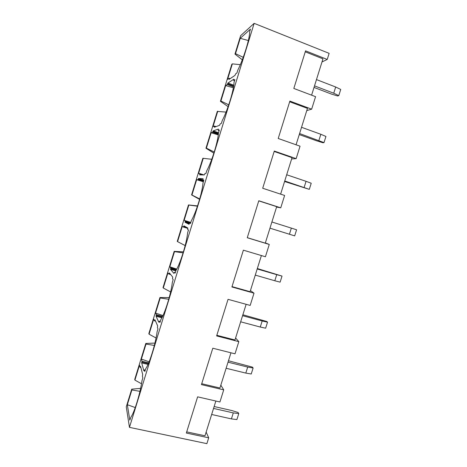 <?xml version="1.0" encoding="UTF-8"?>
<svg xmlns="http://www.w3.org/2000/svg" width="467" height="467" viewBox="0 0 467 467"><rect width="100%" height="100%" fill="white"/><g stroke="black" fill="none" stroke-linecap="round" stroke-linejoin="round"><path stroke-width="0.7" d="M149.125 361.797L141.384 359.094L146.008 344.08L145.803 343.455L154.933 343.07M154.355 345.434L146.008 344.08M141.495 383.769L134.91 380.097L139.528 365.118L140.094 367.325L140.59 366.437L142.698 374.476L142.4 376.233L142.844 377.949L141.991 380.698C140.263 393.202 134.461 412.291 130.9 417.189L129.82 420.148L127.328 404.708L131.875 389.951L131.723 389.157L140.602 388.375M156.048 337.991L149.061 334.179L153.701 319.119L154.437 320.806L154.962 319.813L157.677 325.925L157.402 327.595L157.974 328.902L157.122 331.669C155.622 343.689 149.493 363.53 145.669 368.772L144.823 371.528L144.361 369.864L143.836 370.786L141.682 362.894L141.974 361.236L141.384 359.094M162.983 315.569L155.564 313.065L160.216 297.975L159.959 297.52L169.217 297.584M168.75 299.277L160.216 297.975M170.613 291.933L163.281 288.022L167.945 272.891L168.85 274.041L169.404 272.95L172.732 277.118L172.486 278.688L173.187 279.587L172.329 282.366C171.109 293.504 164.95 313.456 160.817 319.673L159.965 322.446L159.375 321.191L158.815 322.224L156.06 316.258L156.322 314.682L155.564 313.065M176.748 269.068L169.819 266.803L174.495 251.637L174.185 251.351L183.432 251.871M183.128 252.857L174.495 251.637M185.177 245.595L177.577 241.632L182.264 226.419L183.333 227.038L183.928 225.847L187.868 228.048L187.658 229.525L188.487 230.003L187.623 232.799C186.683 243.044 180.49 263.108 176.053 270.311L175.195 273.096L174.419 272.267L173.882 273.393L170.508 269.377L170.747 267.889L169.819 266.803M190.828 222.415L184.15 220.307L188.843 205.06L188.481 204.943L197.564 205.912M197.471 206.192L188.843 205.06M199.718 198.965L191.943 195.002L196.654 179.713L197.938 179.766L198.522 178.493L203.087 178.709L202.906 180.087L203.869 180.145L203.005 182.953C202.351 192.293 196.117 212.479 191.365 220.675L190.501 223.471L189.602 223.074L189.024 224.3L185.031 222.251L185.241 220.85L184.15 220.307M211.779 159.265L202.853 158.295L191.569 194.92L199.602 199.38M214.242 152.044L206.385 148.132L211.125 132.762L212.567 132.266L213.191 130.888L218.393 129.096L218.241 130.381L219.338 130.013L218.468 132.838C218.101 141.262 211.831 161.559 206.764 170.764L205.894 173.578L204.873 173.601L204.248 174.944L199.637 174.88L199.818 173.566L198.551 173.566L203.273 158.237M196.654 179.713L203.373 181.762M177.577 241.632L177.256 241.381L188.481 204.943M163.281 288.022L163.012 287.602L174.185 251.351M149.061 334.179L148.845 333.59L159.959 297.52M134.91 380.097L134.747 379.344L145.803 343.455M226.057 112.092L217.301 111.409L205.959 148.226L213.886 153.17M228.742 104.83L220.903 101.018L225.666 85.572L227.271 84.527L227.943 83.038L233.78 79.221L233.658 80.4L234.895 79.6L234.014 82.443C233.944 89.944 227.639 110.358 222.251 120.579L221.376 123.411L220.226 123.86L219.56 125.314L214.312 127.257L214.464 126.037L213.028 126.58L217.774 111.181M211.125 132.762L218.276 134.87M243.231 57.33L235.496 53.658L240.225 38.317L250.47 29.112L249.652 31.768C249.874 38.335 243.529 58.865 237.82 70.12L236.938 72.963L235.672 73.833L234.971 75.397L229.063 79.384L229.192 78.258L227.581 79.361L232.35 63.874L231.825 64.277L220.418 101.286L228.112 106.645M240.324 64.668L232.35 63.874M233.372 87.755L225.666 85.572M248.345 40.53L240.225 38.317M242.303 59.794L234.959 54.102L240.622 35.714L254.153 23.35L329.136 53.355L327.227 59.443L321.997 61.953M276.569 207.074L280.749 207.827L284.619 195.457L262.693 188.248L274.298 151.051L296.154 158.634L300.053 146.194L278.215 138.483L289.884 101.082L311.652 109.173L315.569 96.669L293.825 88.45L305.558 50.839L327.227 59.443M254.153 23.35L129.458 427.358L206.875 443.65L208.702 437.812L186.339 433.049L197.629 396.845L219.934 401.97L223.722 389.863L201.446 384.615L212.8 348.219L235.012 353.823L238.824 341.651L216.63 335.925L228.048 299.329L250.178 305.418L254.007 293.183L231.901 286.966L243.383 250.172L265.419 256.757L269.272 244.451L265.355 242.898M254.007 293.183L250.435 290.573M238.824 341.651L235.59 337.997M223.722 389.863L220.827 385.17M208.702 437.812L206.134 432.098M306.772 110.586L311.652 109.173M291.63 158.955L296.154 158.634M280.749 207.827L258.8 200.746L247.259 237.744L269.272 244.451M139.948 391.346L131.875 389.951M135.267 407.563L127.328 404.708M129.458 427.358L126.271 406.85L131.723 389.157M235.496 53.658L234.959 54.102M220.903 101.018L220.418 101.286M206.385 148.132L205.959 148.226M191.943 195.002L191.569 194.92M311.6 95.169L322.966 58.848L305.249 51.819M186.701 431.882L204.984 435.787L215.859 401.036M296.066 144.788L307.461 108.385L289.668 101.777M333.736 93.219L335.685 87.002L340.729 89.436L338.785 95.618L333.736 93.219L314.513 85.864M314.022 87.422L331.301 94.019L337.635 95.98L338.785 95.618M335.685 87.002L316.474 79.588M238.777 413.599L236.903 419.564L231.41 418.905L233.296 412.904L238.777 413.599L238.1 412.507L231.889 410.557L214.143 406.523M231.41 418.905L211.65 414.486M233.296 412.904L213.542 408.432M318.891 140.468L320.835 134.28L325.943 136.457L324.005 142.61L299.586 133.544M299.259 134.584L316.608 140.795L322.925 142.756L324.005 142.61M320.835 134.28L301.542 127.298M280.62 194.144L292.038 157.659L274.17 151.46M201.726 383.716L219.934 388.013L230.955 352.801M216.828 335.294L234.971 339.982L246.138 304.309M232.011 286.61L250.084 291.694L261.397 255.554M247.282 237.662L265.279 243.149L276.697 206.665L258.759 200.874M304.122 187.471L306.054 181.319L311.226 183.245L309.3 189.363L284.742 180.98M284.578 181.5L309.3 189.363M306.054 181.319L286.685 174.769M289.429 234.236L291.35 228.112L296.586 229.787L294.671 235.876L269.967 228.165M269.967 228.176L294.671 235.876M291.35 228.112L271.905 221.988M282.027 276.09L280.118 282.15L274.812 280.76L276.727 274.666L282.027 276.09L257.335 268.537M274.812 280.76L255.274 275.11M276.727 274.666L257.2 268.963M267.538 322.16L265.641 328.19L260.271 327.04L262.174 320.981L267.538 322.16L266.727 321.483L242.863 314.764M260.271 327.04L240.657 321.81M262.174 320.981L242.571 315.692M253.12 367.996L251.234 373.991L245.8 373.092L247.697 367.062L253.12 367.996L252.378 367.109L228.462 360.763M245.8 373.092L226.116 368.265M247.697 367.062L228.019 362.182M229.233 78.275L230.19 78.631M233.523 86.856L227.254 84.545M233.658 80.4L234.545 80.727M229.116 78.853L229.595 79.028M229.659 78.987L229.139 78.789M233.663 85.998L227.604 83.762M227.587 83.821L233.652 86.062M227.943 83.038L233.774 85.192M214.493 126.049L216.081 126.604M218.34 134.298L212.538 132.289M218.241 130.381L219.128 130.69M215.246 126.913L214.4 126.615M214.376 126.68L215.147 126.948M218.422 133.48L212.876 131.56M212.853 131.624L218.416 133.544M213.191 130.888L218.503 132.727M199.823 173.572L204.021 174.938M203.431 181.575L197.897 179.789M202.906 180.087L203.799 180.373M201.942 174.909L199.736 174.191M199.713 174.255L201.721 174.909M203.647 180.863L198.218 179.106M198.201 179.17L203.63 180.927M198.522 178.493L202.876 179.9M185.241 220.85L190.793 222.537M187.862 228.398L183.333 227.038M190.548 223.319L189.655 223.051M189.374 223.565L185.031 222.251M190.594 223.173L185.148 221.516M185.13 221.58L190.577 223.232M186.456 227.26L183.642 226.413M183.619 226.472L186.718 227.406M170.747 267.889L176.508 269.512M170.683 274.555L168.873 274.047M175.376 272.506L174.471 272.255M175.872 270.883L170.508 269.377M176.147 270.154L170.636 268.601M170.618 268.659L176.112 270.206M170.011 273.715L169.136 273.469M169.118 273.528L170.081 273.796M156.322 314.682L162.627 316.322M155.529 321.086L154.472 320.817M160.28 321.424L159.375 321.191M161.903 317.776L156.06 316.258M162.288 317.023L156.2 315.435M156.182 315.499L162.259 317.081M155.225 320.415L154.705 320.28M154.688 320.339L155.26 320.49M141.974 361.236L148.693 362.841M140.153 367.336L140.876 367.511L140.153 367.342M145.266 370.08L144.361 369.864M148.016 364.406L141.682 362.894M148.372 363.595L141.84 362.036M141.822 362.094L148.348 363.653M140.725 366.939L140.351 366.852M140.334 366.91L140.742 367.009M227.925 83.056L233.769 85.216M233.529 86.833L227.271 84.527M218.492 132.756L213.162 130.912M212.567 132.266L218.346 134.268M202.876 179.935L198.481 178.511M197.938 179.766L203.437 181.546M183.379 227.02L187.868 228.369M168.896 274.03L170.659 274.52M154.489 320.806L155.517 321.068"/></g></svg>
